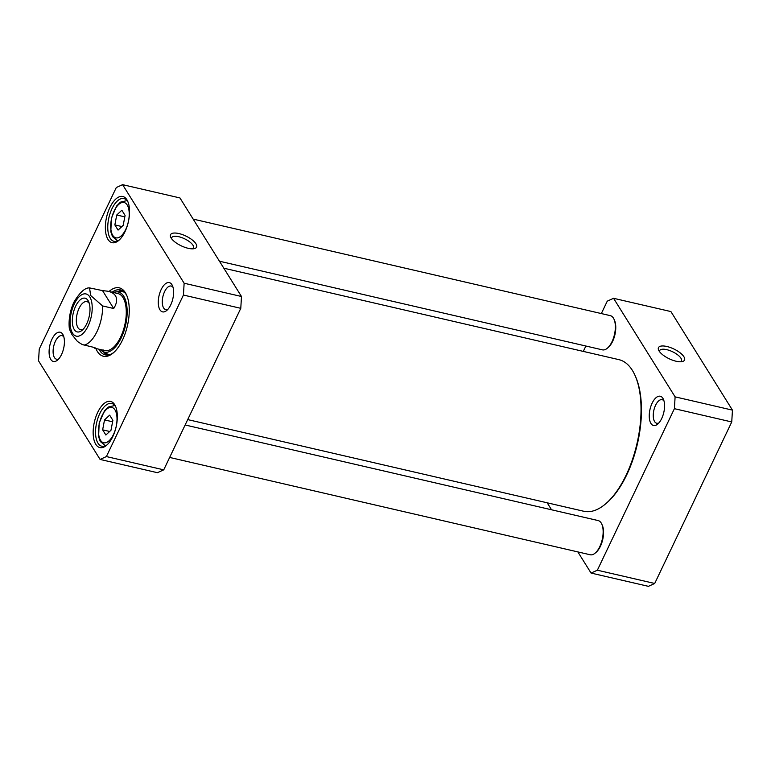 <?xml version="1.0" encoding="UTF-8"?>
<svg xmlns="http://www.w3.org/2000/svg" width="771" height="771" viewBox="0 0 771 771"><rect width="100%" height="100%" fill="white"/><g stroke="black" fill="none" stroke-linecap="round" stroke-linejoin="round"><path stroke-width="1.16" d="M659.475 351.566A12.095 4.539 -154.5 0 1 659.648 350.612A12.095 4.539 -154.5 0 1 666.703 349.649A12.095 4.539 -154.5 0 1 677.68 354.853A12.095 4.539 -154.5 0 1 681.477 361.03A12.095 4.539 -154.5 0 1 680.841 361.763M591.058 573.065L648.401 586.336L654.704 583.474L731.746 421.959L732.45 410.133L670.905 311.571L613.562 298.3L675.107 396.863L674.403 408.678L597.361 570.203L591.058 573.065L577.845 551.901M601.341 313.566L607.259 301.162L613.562 298.3M583.29 351.403L585.864 346.025M551.544 509.785L547.179 502.798M662.896 398.318A15.015 7.064 -77 0 0 649.828 410.182A15.015 7.064 -77 0 0 657.702 424.108A15.015 7.064 -77 0 0 663.436 399.349A15.015 7.064 -77 0 0 662.896 398.318M658.935 422.884A12.095 5.686 103 0 1 656.69 423.24A12.095 5.686 103 0 1 654.589 421.573A12.095 5.686 103 0 1 654.608 407.637A12.095 5.686 103 0 1 662.144 399.677A12.095 5.686 103 0 1 664.004 400.987M666.896 346.497A14.437 5.416 25.5 0 0 658.636 350.169A14.437 5.416 25.5 0 0 669.161 358.756A14.437 5.416 25.5 0 0 682.46 361.532A14.437 5.416 25.5 0 0 681.901 354.352A14.437 5.416 25.5 0 0 666.896 346.497M675.107 396.863L732.45 410.133M674.403 408.678L731.746 421.959M597.361 570.203L654.704 583.474M69.38 329.044L72.002 334.681L77.486 341.505L82.169 344.521L95.026 347.673L94.814 348.251L93.927 347.422M102.514 290.6L108.007 291.245C111.573 292.084 114.06 293.616 115.467 295.823C117.462 299.177 116.864 303.408 113.703 308.516L102.63 305.952L90.679 295.524L89.542 287.901L102.514 290.6L113.703 308.516M83.316 329.111A14.389 6.766 103 0 1 80.435 329.66A14.389 6.766 103 0 1 77.938 327.675A14.389 6.766 103 0 1 77.948 311.099A14.389 6.766 103 0 1 86.921 301.625A14.389 6.766 103 0 1 89.263 303.379M74.257 329.545A17.309 8.144 -77 0 0 82.083 330.306A17.309 8.144 -77 0 0 88.694 301.769A17.309 8.144 -77 0 0 76.078 305.355A17.309 8.144 -77 0 0 74.257 329.545M103.025 349.88A29.25 13.762 -77 0 0 124.748 325.15A29.25 13.762 -77 0 0 116.103 293.385M100.317 349.523A30.859 14.514 -77 0 0 102.639 351.422A30.859 14.514 -77 0 0 125.557 325.333A30.859 14.514 -77 0 0 116.431 291.833A30.859 14.514 -77 0 0 113.51 292.517M122.088 290.532A33.346 15.69 -77 0 0 117.597 291.775M103.661 351.99A33.346 15.69 -77 0 0 107.14 355.074M100.095 459.429L157.438 472.7L163.741 469.838L106.388 456.567L100.095 459.429L38.55 360.867L39.254 349.041L116.296 187.526L122.599 184.664L179.942 197.935L241.487 296.498L184.134 283.227L183.431 295.052L106.388 456.567M163.741 469.838L240.783 308.323L241.487 296.498M240.783 308.323L183.431 295.052M122.599 184.664L184.134 283.227M188.153 248.301A14.437 5.416 25.5 0 0 194.514 248.59A14.437 5.416 25.5 0 0 185.878 236.042A14.437 5.416 25.5 0 0 170.69 237.227A14.437 5.416 25.5 0 0 188.153 248.301M171.528 238.634A12.095 4.539 -154.5 0 1 171.702 237.68A12.095 4.539 -154.5 0 1 184.568 238.788A12.095 4.539 -154.5 0 1 193.531 248.098A12.095 4.539 -154.5 0 1 192.895 248.821M58.789 358.852A12.095 5.686 103 0 1 56.534 359.209A12.095 5.686 103 0 1 54.442 357.551A12.095 5.686 103 0 1 54.452 343.615A12.095 5.686 103 0 1 61.988 335.645A12.095 5.686 103 0 1 63.848 336.966M50.761 359.411A15.015 7.064 -77 0 0 57.555 360.076A15.015 7.064 -77 0 0 63.28 335.318A15.015 7.064 -77 0 0 52.341 338.43A15.015 7.064 -77 0 0 50.761 359.411M167.972 309.248A12.095 5.686 103 0 1 165.726 309.605A12.095 5.686 103 0 1 163.625 307.947A12.095 5.686 103 0 1 163.635 294.011A12.095 5.686 103 0 1 171.181 286.041A12.095 5.686 103 0 1 173.041 287.361M159.944 309.807A15.015 7.064 -77 0 0 166.738 310.472A15.015 7.064 -77 0 0 172.473 285.713A15.015 7.064 -77 0 0 161.524 288.826A15.015 7.064 -77 0 0 159.944 309.807M113.935 352.337A33.346 15.69 103 0 1 105.328 354.891A33.346 15.69 103 0 1 98.919 349.196M112.113 292.199A33.346 15.69 103 0 1 120.372 289.906A33.346 15.69 103 0 1 126.984 295.977M95.855 348.492A35.109 16.509 -77 0 0 113.221 352.973A35.109 16.509 -77 0 0 122.531 339.963A35.109 16.509 -77 0 0 126.617 295.091A35.109 16.509 -77 0 0 109.048 291.486M119.438 239.82A21.945 10.322 103 0 1 114.012 241.313A21.945 10.322 103 0 1 110.205 238.297A21.945 10.322 103 0 1 110.224 213.008A21.945 10.322 103 0 1 123.909 198.561A21.945 10.322 103 0 1 128.121 202.291M107.998 239.415A23.699 11.141 -77 0 0 118.715 240.465A23.699 11.141 -77 0 0 127.755 201.395A23.699 11.141 -77 0 0 110.494 206.3A23.699 11.141 -77 0 0 107.998 239.415M107.227 444.732A21.945 10.322 103 0 1 101.801 446.226A21.945 10.322 103 0 1 97.994 443.209A21.945 10.322 103 0 1 98.013 417.921A21.945 10.322 103 0 1 111.699 403.474A21.945 10.322 103 0 1 115.91 407.204M95.787 444.327A23.699 11.141 -77 0 0 106.504 445.378A23.699 11.141 -77 0 0 115.544 406.307A23.699 11.141 -77 0 0 98.283 411.213A23.699 11.141 -77 0 0 95.787 444.327M123.196 225.344L118.079 230.095L114.85 224.93L116.739 215.003L121.847 210.242L125.085 215.417L123.196 225.344M121.895 226.558L114.85 224.93M124.806 216.863L116.739 215.003M109.675 431.471L102.639 429.842L104.519 419.916L109.636 415.155L112.874 420.33L110.985 430.257L105.868 435.017L102.639 429.842M112.595 421.785L104.519 419.916M607.336 348.222L608.28 347.422A16.384 7.71 -77 0 0 614.535 320.408L614.034 319.281A17.55 8.259 103 0 1 607.336 348.222A17.55 8.259 103 0 1 602.45 349.861L219.456 261.215M193.155 219.099L610.362 315.657A17.55 8.259 103 0 1 614.034 319.281M605.457 503.993L606.401 503.193A76.647 36.054 -77 0 0 635.651 376.826L635.15 375.699A77.813 36.603 103 0 1 605.457 503.993A77.813 36.603 103 0 1 583.753 511.26L187.71 419.597M223.821 268.202L618.853 359.633A77.813 36.603 103 0 1 632.355 370.35A77.813 36.603 103 0 1 635.15 375.699M595.125 553.135L596.07 552.335A16.384 7.71 -77 0 0 602.324 525.33L601.823 524.193A17.55 8.259 103 0 1 595.125 553.135A17.55 8.259 103 0 1 590.229 554.773L169.659 457.434M185.136 424.975L598.151 520.57A17.55 8.259 103 0 1 601.823 524.193M102.63 305.952A29.25 13.762 103 0 1 83.962 345.109M89.802 296.951A21.646 10.177 103 0 1 82.815 333.689A21.646 10.177 103 0 1 70.865 314.549A21.646 10.177 103 0 1 89.802 296.951M102.639 351.422L106.562 353.59A32.103 15.092 -77 0 0 110.108 354.506M124.497 292.344A32.103 15.092 -77 0 0 120.902 291.602L116.431 291.833M104.075 352.222A33.124 15.574 -77 0 0 107.632 355.055M122.512 290.763A33.124 15.574 -77 0 0 118.079 291.746M127.234 200.884A20.48 9.628 -77 0 0 126.598 200.691L127.186 200.826M126.598 200.691L120.43 202.156L116.672 205.963L111.39 218.145L110.812 231.743L112.489 236.601L117.356 240.591A20.48 9.628 -77 0 0 118.021 240.687M127.205 204.999A18.138 8.529 103 0 1 121.355 235.772A18.138 8.529 103 0 1 111.342 219.735A18.138 8.529 103 0 1 127.205 204.999M115.024 405.797A20.48 9.628 -77 0 0 114.387 405.604L114.975 405.739M114.387 405.604L108.219 407.069L104.461 410.876L99.18 423.067L98.601 436.656L100.278 441.523L105.145 445.503A20.48 9.628 -77 0 0 105.81 445.609M116.382 425.515A18.138 8.529 103 0 1 100.519 440.26A18.138 8.529 103 0 1 106.369 409.478A18.138 8.529 103 0 1 116.382 425.515M94.814 348.251L104.75 350.545M108.007 291.245L117.944 293.549M69.4 329.169C68.06 318.076 71.221 307.301 74.324 301.451C80.117 292.103 85.186 287.583 89.542 287.901M117.356 240.591L117.953 240.725M105.145 445.503L105.743 445.638"/></g></svg>
